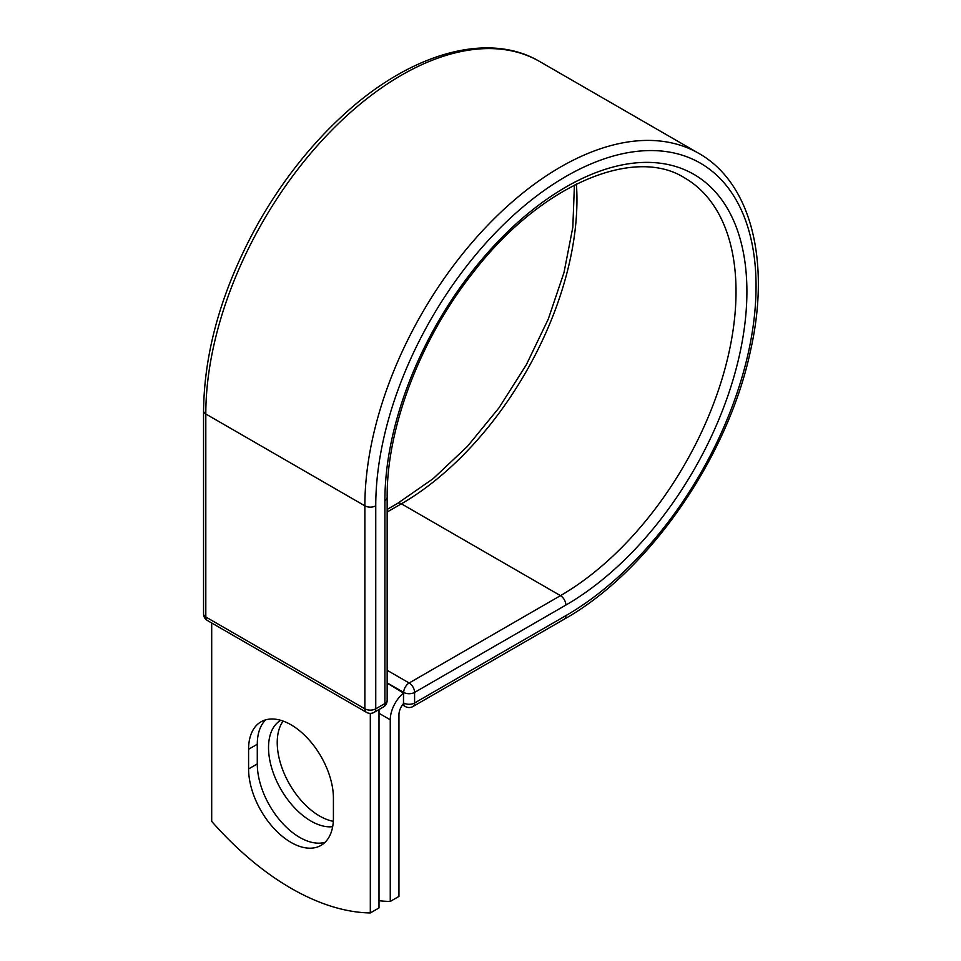 <?xml version="1.0" encoding="UTF-8"?>
<svg xmlns="http://www.w3.org/2000/svg" width="961" height="961" viewBox="0 0 961 961"><rect width="100%" height="100%" fill="white"/><g stroke="black" fill="none" stroke-linecap="round" stroke-linejoin="round"><path stroke-width="1.44" d="M291.003 842.413A59.99 34.632 -120 0 0 320.998 845.392A59.99 34.632 -120 0 0 333.419 817.931L333.419 798.255A59.99 34.632 -120 0 0 307.232 737.88A59.99 34.632 -120 0 0 261.008 721.807A59.99 34.632 -120 0 0 248.587 749.268L248.587 768.944A59.99 34.632 -120 0 0 291.003 842.413M265.68 719.849A59.99 34.632 -120 0 0 257.284 744.246L257.284 763.923A59.99 34.632 -120 0 0 299.7 837.391A59.99 34.632 -120 0 0 325.034 842.329M333.311 821.319A59.99 34.632 60 0 1 319.641 816.045A59.99 34.632 60 0 1 282.81 770.085A59.99 34.632 60 0 1 283.111 721.086M332.662 826.7A59.99 34.632 60 0 1 310.944 821.066A59.99 34.632 60 0 1 271.831 768.452A59.99 34.632 60 0 1 280.684 720.294M379.006 900.721A256.359 148.006 -120 0 0 390.25 901.442L390.25 719.777A24.001 13.85 -60 0 1 403.476 693.025L403.476 702.851L403.704 692.413L387.151 682.863M390.25 901.442L398.947 896.409L398.947 714.756A11.688 6.751 -60 0 1 403.524 703.584A7.688 4.445 -60 0 1 403.476 702.851M403.476 693.025L387.151 683.115M370.309 713.374L370.309 912.95L379.006 907.929L379.006 709.542M370.309 912.95A256.359 148.006 60 0 1 211.696 821.379L211.696 622.992M390.25 719.777L379.006 713.29M565.897 615.629L414.587 702.984A7.688 4.445 60 0 1 412.99 706.503L564.311 619.148A7.688 4.445 -120 0 0 565.897 615.629A268.924 155.262 -60 0 0 756.055 286.27A268.924 155.262 -60 0 0 565.897 176.476A268.924 155.262 -60 0 0 375.751 505.834L375.751 708.822L384.905 703.536A7.688 4.445 0 0 0 387.151 700.401L387.151 497.414C386.574 427.921 420.353 339.041 472.92 272.816C540.118 185.053 633.96 145.628 684.604 177.893A248.286 143.345 -60 0 1 722.66 376.844A248.286 143.345 -60 0 1 560.467 595.64L409.146 682.995A7.688 4.445 60 0 1 414.587 692.413L414.587 702.984A7.688 4.445 180 0 1 403.704 702.984A7.688 4.445 120 0 0 405.302 706.503A7.688 7.688 0 0 0 412.99 706.503M387.151 497.414A7.688 4.445 0 0 1 384.905 500.549A255.974 147.79 -60 0 1 565.897 187.047A255.974 147.79 -60 0 1 746.901 291.555A255.974 147.79 -60 0 1 565.897 605.058L414.587 692.413A7.688 4.445 180 0 1 403.704 692.413A7.688 4.445 120 0 1 409.146 682.995L387.151 670.298M565.897 605.058A7.688 4.445 -120 0 0 560.467 595.64L401.398 503.804L387.151 512.021M576.408 184.068A248.286 143.345 -60 0 1 401.398 503.804A7.688 4.445 -120 0 0 397.554 503.42L387.151 509.426M203.552 410.864A7.688 4.445 0 0 0 205.81 413.999A276.612 159.706 -60 0 1 326.548 135.633A276.612 159.706 -60 0 1 539.698 61.528C487.72 30.728 409.626 53.552 342.813 115.5C310.511 145.231 282.546 180.716 258.929 221.955C222.784 286.534 204.321 349.504 203.552 410.864L203.552 613.851A7.688 4.445 0 0 0 205.81 616.986L364.868 708.822A7.688 4.445 0 0 0 375.751 708.822A7.688 4.445 -120 0 1 374.153 712.341L383.307 707.056A7.688 4.445 -120 0 0 384.905 703.536L384.905 500.549M203.552 613.851A7.688 7.688 0 0 0 207.396 620.506A7.688 4.445 120 0 1 205.81 616.986L205.81 413.999L364.868 505.834A276.612 159.706 -60 0 1 485.617 227.469A276.612 159.706 -60 0 1 698.767 153.364L539.698 61.528M207.396 620.506L366.465 712.341A7.688 4.445 120 0 1 364.868 708.822L364.868 505.834A7.688 4.445 0 0 0 375.751 505.834M257.284 744.246L248.587 749.268M257.284 763.923L248.587 768.944M564.311 619.148C648.711 571.831 728.018 457.316 750.445 350.993C770.722 262.101 751.454 182.998 698.767 153.364M397.554 503.42L433.183 478.638L467.49 446.324L498.975 407.848L526.292 364.832L548.275 319.088L563.999 272.552L572.828 227.228L574.414 185.077M402.491 704.881L405.302 706.503M383.307 707.056A7.688 7.688 0 0 0 387.151 700.401M366.465 712.341A7.688 7.688 0 0 0 374.153 712.341"/></g></svg>
